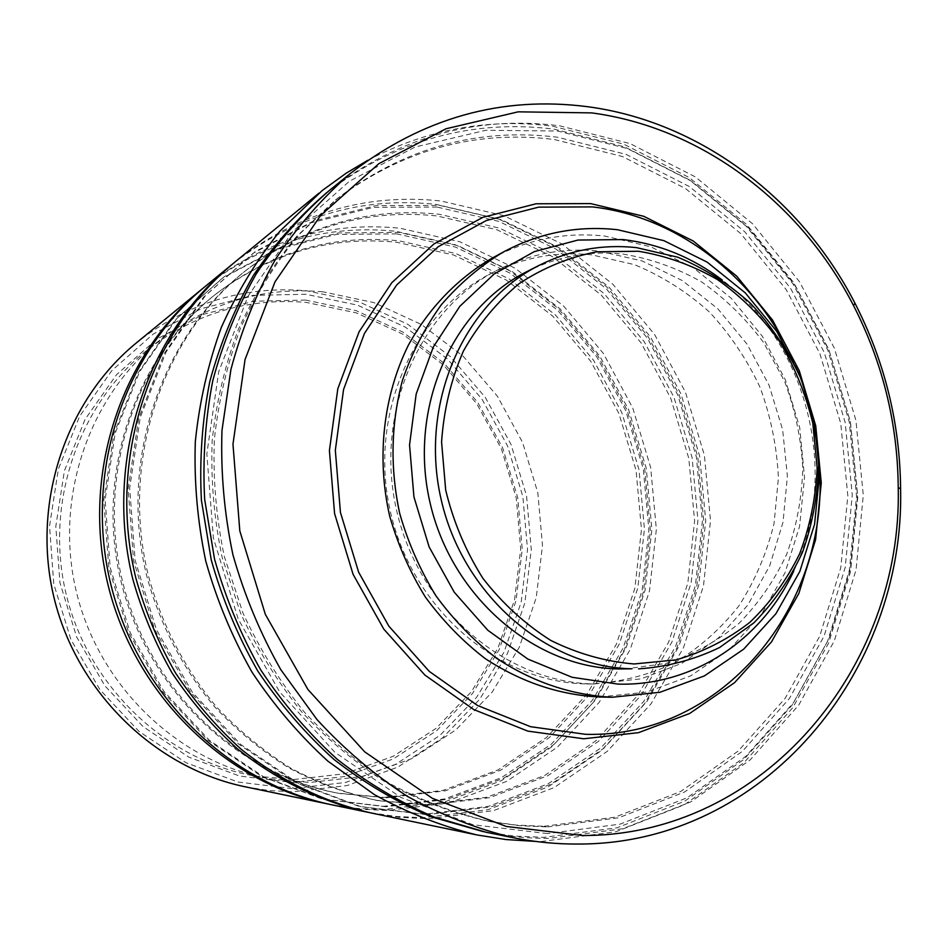 <?xml version="1.0" encoding="UTF-8"?>
<svg xmlns="http://www.w3.org/2000/svg" width="948" height="948" viewBox="0 0 948 948"><rect width="100%" height="100%" fill="white"/><g stroke="black" fill="none" stroke-linecap="round" stroke-linejoin="round"><path stroke-width="0.71" stroke-dasharray="4.74 3.56" d="M491.621 258.46C527.432 239.263 565.198 231.81 604.907 236.076L650.743 246.788L693.474 267.893L731.181 298.205L762.275 336.161L785.442 380.006L799.733 427.726L804.532 477.235L799.579 526.353L784.991 572.865L761.28 614.624L729.356 649.593L690.559 675.924L646.572 692.099L599.491 697.005M593.993 683.97L641.144 678.827L682.086 663.209L718.157 638.182L747.759 605.156L769.669 565.861L783.036 522.182L787.397 476.133L782.645 429.776L769.018 385.137L747.095 344.207L717.814 308.799L682.37 280.596L642.294 261.008L599.361 251.137C563.1 247.345 528.557 253.957 495.709 270.974C417.926 311.513 373.69 415.129 397.07 512.335C419.94 609.659 506.161 682.548 593.993 683.97M586.267 683.935L589.478 683.97C619.091 682.477 647.176 675.604 673.732 663.351C698.818 648.278 720.563 629.105 738.966 605.796C755.07 580.626 766.766 553.205 774.054 523.521L778.403 477.851C776.922 446.887 770.843 416.812 760.178 387.637C747.048 359.553 730.114 334.324 709.353 311.963C686.755 291.735 661.763 275.951 634.378 264.622L591.753 254.87C555.765 251.137 521.459 257.714 488.86 274.612C411.657 314.843 367.765 417.547 390.92 513.863C413.577 610.287 499.086 682.513 586.267 683.935M793.796 570.897C840.366 474.936 808.075 343.531 722.317 280.087M819.428 466.534C817.354 429.622 808.68 394.344 793.417 360.678M624.696 669.015L666.207 663.399C692.822 654.748 716.984 641.488 738.693 623.618C758.53 603.509 774.563 580.318 786.781 554.07C796.569 526.602 801.901 497.996 802.802 468.265C801.119 438.45 795.064 409.524 784.66 381.487L763.578 342.501C745.969 318.765 725.362 298.608 701.757 282.018C676.825 267.893 650.518 258.567 622.824 254.052C589.407 250.545 557.46 256.375 527.005 271.543M486.123 832.249C507.144 836.456 528.154 838.494 549.129 838.364L622.717 828.742L690.784 801.89L750.235 759.846L798.678 705.182L834.335 640.789L856.068 569.772L863.284 495.271L855.925 420.402L834.382 348.248L799.52 281.757L752.605 223.787L695.417 176.944L630.147 143.61L559.498 125.776C475.623 115.253 398.634 137.045 328.541 191.141M547.423 833.576L473.016 824.748L400.803 797.386L334.976 752.38L279.577 691.815L238.161 618.949L213.395 538.026L206.83 453.926L218.715 371.723L248.032 296.214L292.636 231.608L349.528 181.139L415.165 146.999L485.803 130.267L557.708 131.049L627.422 148.575L691.839 181.4L748.292 227.567L794.602 284.744L829.026 350.333L850.285 421.54L857.537 495.413L850.38 568.919L828.896 638.976L793.666 702.468L745.839 756.35L687.146 797.754L620.004 824.168L547.423 833.576M547.517 826.917L618.76 817.769L684.717 791.935L742.391 751.337L789.423 698.475L824.073 636.132L845.225 567.307L852.276 495.069L845.166 422.476L824.274 352.502L790.419 288.05L744.891 231.881L689.397 186.566L626.095 154.382L557.625 137.247C478.159 127.447 404.997 147.651 338.14 197.883L299.189 234.44C275.939 262.418 256.434 293.524 240.673 327.747C227.33 363.38 218.55 400.613 214.355 439.469C212.885 478.74 216.215 517.809 224.356 556.666L242.901 612.87C259.456 648.74 279.885 681.766 304.201 711.948C330.414 740.08 359.245 764.112 390.683 784.043C423.187 801.38 456.794 813.976 491.491 821.833L519.528 825.708L547.517 826.917M544.01 826.289L615.003 817.188L680.735 791.462L738.219 751.041L785.11 698.392L819.676 636.309L840.769 567.757L847.832 495.804L840.758 423.483L819.937 353.794L786.2 289.602L740.826 233.67L685.511 188.545L622.433 156.515L554.189 139.486C475.007 129.757 402.106 149.914 335.497 199.957L296.688 236.372C273.534 264.243 254.1 295.219 238.398 329.3C225.103 364.779 216.357 401.857 212.174 440.536C210.705 479.641 214.023 518.532 222.116 557.211L240.591 613.166C257.062 648.882 277.409 681.754 301.63 711.806C327.735 739.807 356.448 763.733 387.768 783.581C420.142 800.847 453.618 813.384 488.184 821.217L516.115 825.08L544.01 826.289M483.646 831.74L513.769 836.041L543.844 837.345L617.053 827.794L684.776 801.131L743.943 759.348L792.173 705.016L827.687 641.026L849.337 570.423L856.554 496.361L849.242 421.931L827.829 350.203L793.144 284.116L746.479 226.501L689.575 179.978L624.637 146.881L554.343 129.201C471.796 118.891 395.885 140.067 326.598 192.74M367.871 160.248C426.896 129.248 488.504 117.907 552.696 126.226L623.689 144.12L689.255 177.56L746.692 224.546L793.796 282.717L828.801 349.421L850.427 421.813L857.798 496.942L850.522 571.703L828.67 642.981L792.836 707.611L744.156 762.5L684.397 804.734L615.999 831.716L542.043 841.421L535.288 841.386M370.834 812.91L399.487 817.33L428.188 818.752L493.41 810.67L554.059 787.622L607.36 751.278L651.051 703.807L683.484 647.733L703.499 585.745L710.514 520.642L704.388 455.241L685.487 392.271L654.558 334.419L612.811 284.199L561.856 243.909L503.755 215.623L440.962 200.988C365.857 192.965 297.317 213.205 235.353 261.719M426.979 814.699L361.366 806.855L298.004 783.119L240.508 744.299L192.326 692.241L156.456 629.709L135.137 560.292L129.675 488.054L140.28 417.25L166.101 351.969L205.325 295.752L255.415 251.469L313.35 221.085L375.835 205.645L439.623 205.396L501.587 219.782L558.953 247.665L609.256 287.386L650.482 336.943L681.02 394.036L699.683 456.178L705.715 520.736L698.771 584.987L678.981 646.157L646.951 701.473L603.793 748.292L551.179 784.103L491.325 806.795L426.979 814.699M427.181 805.243L489.571 797.683L547.66 775.784L598.769 741.123L640.718 695.749L671.883 642.08L691.151 582.7L697.929 520.298L692.087 457.576L673.945 397.212L644.261 341.766L604.184 293.667L555.303 255.142L499.584 228.16L439.434 214.295C369.732 206.984 305.801 225.245 247.677 269.042C162.428 335.592 119.946 460.254 148.303 575.353C161.433 624.033 184.813 669.015 216.523 706.959C239.026 730.837 263.852 751.278 290.977 768.283C319.073 783.095 348.189 793.903 378.347 800.705L427.181 805.243M424.621 804.781L486.822 797.256L544.733 775.44L595.7 740.898L637.53 695.69L668.613 642.211L687.833 583.032L694.611 520.843L688.793 458.334L670.71 398.172L641.121 342.915L601.162 294.994L552.423 256.612L496.882 229.736L436.909 215.943C367.409 208.69 303.692 226.892 245.757 270.559C160.793 336.884 118.453 461.095 146.691 575.756C159.785 624.246 183.071 669.063 214.675 706.853C237.095 730.647 261.838 751.006 288.867 767.939C316.869 782.704 345.89 793.476 375.941 800.266L424.621 804.781M437.087 207.067L373.512 207.339L311.217 222.744L253.472 253.045L203.547 297.186L164.442 353.189L138.716 418.246L128.146 488.777L133.585 560.742L154.808 629.899L190.56 692.194L238.564 744.062L295.871 782.728L359.019 806.381L424.42 814.202L488.564 806.333L548.24 783.735L600.7 748.043L643.751 701.402L675.699 646.263L695.441 585.307L702.373 521.282L696.377 456.936L677.773 395.008L647.33 338.104L606.222 288.725L556.061 249.158L498.873 221.394L437.087 207.067M233.492 263.271C294.662 216.156 362.136 196.52 435.914 204.365L498.328 218.858L556.073 246.918L606.732 286.9L648.231 336.777L678.969 394.226L697.752 456.758L703.807 521.72L696.816 586.385L676.884 647.946L644.628 703.641L601.174 750.769L548.169 786.852L487.888 809.722L423.069 817.733L395.754 816.429L368.452 812.4M332.582 804.959L359.73 809.165L386.938 810.528L448.866 803.027L506.576 781.389L557.388 747.178L599.148 702.421L630.219 649.475L649.487 590.9L656.348 529.363L650.672 467.53L632.766 408.043L603.378 353.426L563.657 306.086L515.167 268.237L459.899 241.776L400.198 228.267C328.838 221.097 263.817 240.508 205.147 286.497M385.883 806.748L323.695 799.271L263.745 776.874L209.437 740.352L163.992 691.436L130.22 632.719L110.181 567.544L105.11 499.691L115.182 433.129L139.629 371.652L176.766 318.623L224.202 276.709L279.115 247.795L338.412 232.935L398.99 232.379L457.908 245.662L512.477 271.744L560.351 309.084L599.586 355.784L628.607 409.678L646.287 468.407L651.88 529.446L645.09 590.177L626.035 647.982L595.344 700.216L554.094 744.358L503.933 778.083L446.982 799.389L385.883 806.748M386.085 797.837L445.335 790.81L500.603 770.238L549.33 737.603L589.407 694.813L619.269 644.13L637.803 588.021L644.439 529.031L639.011 469.746L621.841 412.712L593.626 360.37L555.504 315.044L508.981 278.831L455.988 253.59L398.8 240.78C332.57 234.251 271.91 251.753 216.843 293.288C136.109 356.365 95.973 473.621 122.588 581.681C149.097 689.765 239.014 775.049 339.799 793.512L386.085 797.837M383.822 797.434L442.894 790.431L498.008 769.93L546.593 737.402L586.575 694.765L616.354 644.249L634.852 588.317L641.476 529.517L636.072 470.421L618.949 413.565L590.829 361.401L552.814 316.217L506.422 280.146L453.582 254.988L396.56 242.238C330.508 235.756 270.05 253.223 215.149 294.627C134.663 357.503 94.658 474.356 121.166 582.025C147.58 689.717 237.201 774.717 337.666 793.12L383.822 797.434M396.75 233.872L336.339 234.44L277.219 249.265L222.484 278.096L175.19 319.879L138.171 372.742L113.807 434.006L103.759 500.331L108.819 567.947L128.774 632.885L162.44 691.388L207.731 740.139L261.861 776.53L321.621 798.856L383.62 806.298L444.529 798.974L501.314 777.751L551.357 744.144L592.488 700.145L623.109 648.088L642.116 590.474L648.894 529.92L643.325 469.082L625.704 410.555L596.766 356.827L557.649 310.28L509.906 273.071L455.49 247.096L396.75 233.872M203.488 287.86C261.47 243.115 325.543 224.249 395.707 231.265L455.052 244.655L510.012 270.915L558.23 308.503L597.726 355.524L626.948 409.773L644.735 468.893L650.364 530.323L643.526 591.469L624.341 649.664L593.424 702.267L551.878 746.728L501.338 780.714L443.96 802.186L382.411 809.628L356.424 808.371L330.473 804.508M245.568 786.876L269.208 790.561L292.932 791.817L347.098 785.56L397.816 767.122L442.68 737.769L479.747 699.221L507.488 653.48L524.872 602.798L531.283 549.496L526.578 495.934L511.008 444.446L485.234 397.295L450.312 356.578L407.676 324.228L359.102 301.867L306.725 290.799C244.205 285.419 187.431 302.768 136.429 342.844M292.174 788.594L238.007 782.017L185.986 762.713L139.036 731.418L99.895 689.623L70.887 639.533L53.763 583.932L49.533 526.021L58.361 469.082L79.608 416.314L111.852 370.573L153.114 334.17L200.964 308.775L252.761 295.373L305.813 294.259L357.514 305.149L405.46 327.19L447.575 359.114L482.058 399.298L507.512 445.844L522.881 496.669L527.526 549.544L521.175 602.17L504.004 652.2L476.595 697.325L439.991 735.352L395.683 764.289L345.629 782.456L292.174 788.594M305.647 300.078L253.874 301.203L203.346 314.345L156.693 339.171L116.486 374.721L85.071 419.36L64.405 470.812L55.814 526.33L59.949 582.783L76.634 636.973L104.896 685.819L143.041 726.583L188.794 757.144L239.512 776.021L292.339 782.491L344.503 776.554L393.373 758.886L436.649 730.683L472.424 693.592L499.229 649.534L516.032 600.688L522.241 549.283L517.726 497.629L502.701 447.977L477.828 402.509L444.126 363.285L402.971 332.132L356.128 310.648L305.647 300.078M293.264 779.588L253.815 775.891C166.291 760.071 89.029 687.419 66.467 595.474C43.833 503.542 78.613 403.362 148.836 348.757C196.378 313.006 248.909 297.565 306.405 302.436L356.341 312.876L402.687 334.111L443.403 364.921L476.761 403.73L501.374 448.724L516.245 497.854L520.713 548.975L514.563 599.835L497.925 648.171L471.405 691.732L435.997 728.42L393.183 756.303L344.847 773.746L293.264 779.588M322.794 291.794C263.84 286.663 209.97 302.448 161.16 339.123C89.076 395.15 53.337 498.269 76.646 592.962C99.895 687.679 179.362 762.488 269.208 778.723L309.688 782.491L362.586 776.459L412.107 758.495L455.952 729.806L492.166 692.087L519.267 647.318L536.236 597.655L542.481 545.408L537.848 492.889L522.585 442.42L497.356 396.181L463.181 356.258L421.469 324.536L373.974 302.625L322.794 291.794M589.478 683.97L597.228 684.018M488.86 274.612L495.709 270.974M488.184 821.217L491.491 821.833M335.497 199.957L338.14 197.883M375.941 800.266L378.347 800.705M245.757 270.559L247.677 269.042M337.666 793.12L339.799 793.512M215.149 294.627L216.843 293.288M253.815 775.891L269.208 778.723M148.836 348.757L161.16 339.123"/><path stroke-width="1.42" d="M599.491 697.005L599.326 697.005C559.107 694.908 521.092 682.11 485.258 658.623C462.695 641.298 442.728 620.762 425.368 597.039C409.844 571.834 397.935 544.816 389.652 515.996C376.356 457.529 383.253 396.157 408.315 345.309C428.697 308.301 457.434 278.534 491.621 258.46L502.867 252.275C479.961 266.234 459.448 283.736 441.306 304.782C424.882 327.593 411.918 352.822 402.426 380.468C390.884 423.851 389.972 468.205 399.724 513.52C408.126 542.777 420.201 570.198 435.938 595.794C453.535 619.885 473.775 640.73 496.634 658.315C532.942 682.157 571.443 695.145 612.147 697.266L659.891 692.301L704.388 675.912L743.623 649.214L775.891 613.759L799.839 571.419L814.569 524.268L819.546 474.474L814.664 424.266L800.195 375.87L776.732 331.397L745.27 292.873L707.113 262.098L663.884 240.65L617.504 229.724C577.32 225.34 539.104 232.853 502.867 252.275M722.317 280.087C692.289 257.394 659.18 243.885 622.99 239.56L577.972 240.057L534.281 251.635L494.157 274.008L459.839 306.287L433.307 346.992L416.172 394.06L409.548 444.968L413.932 496.894L429.124 546.913L454.246 592.204L487.805 630.254L527.846 659.073L572.071 677.275L618.025 684.112C693.083 686.305 762.133 639.758 793.796 570.897M793.417 360.678C756.184 278.048 678.27 216.582 592.37 206.901L538.677 207.138L486.348 220.517L438.118 246.8L396.679 284.993L364.482 333.364L343.567 389.486L335.331 450.3L340.427 512.394L358.628 572.165L388.87 626.19L429.302 671.421L477.484 705.466L530.584 726.701L585.627 734.321C722.791 738.125 829.95 605.488 819.428 466.534M539.365 265.25L527.005 271.543C451.746 309.155 408.197 408.434 429.954 502.322C451.201 596.328 533.807 667.345 618.191 668.956L631.984 668.802C546.522 667.167 462.743 595.012 441.152 499.513C419.04 404.121 463.145 303.324 539.365 265.25C570.21 249.893 602.549 244.015 636.392 247.618L677.69 257.181C704.245 268.237 728.514 283.63 750.508 303.336C770.736 325.128 787.314 349.717 800.231 377.103C810.789 405.566 816.927 434.907 818.657 465.16C817.78 495.33 812.4 524.351 802.529 552.222C790.182 578.849 773.983 602.371 753.921 622.789L719.65 647.472C694.173 659.796 667.143 666.93 638.561 668.861M590.545 203.583L536.047 203.784L482.911 217.329L433.923 243.968L391.808 282.705L359.079 331.8L337.808 388.775L329.418 450.537L334.585 513.579L353.071 574.287L383.798 629.128L424.87 675.047L473.822 709.578L527.763 731.098L583.648 738.776L638.525 732.662L689.634 713.489L734.605 682.631L771.494 641.891L798.832 593.448L815.6 539.625L821.276 482.911L815.73 425.794L799.271 370.727L772.584 320.104L736.738 276.176L693.189 240.982L643.739 216.298L590.545 203.583M591.718 112.895L518.224 111.828L446.01 128.762L378.868 163.649L320.661 215.409L275.027 281.793L245.058 359.493L232.971 444.185L239.808 530.88L265.322 614.316L307.899 689.457L364.779 751.906L432.3 798.287L506.279 826.455L582.404 835.52C763.91 836.148 902.591 667.025 898.23 487.604C897.649 423.377 882.73 362.657 853.473 305.481C801.048 203.31 702.053 127.565 591.718 112.895M634.153 663.967L676.043 659.879C703.025 652.129 727.649 639.616 749.892 622.315C770.286 602.679 786.864 579.832 799.65 553.75C809.971 526.365 815.813 497.747 817.152 467.862L812.827 423.318C805.753 394.024 794.543 366.568 779.185 340.925C761.694 316.881 741.146 296.44 717.529 279.613C692.561 265.274 666.207 255.818 638.431 251.244L596.754 251.801C569.191 257.169 543.382 267.727 519.338 283.499C496.906 302.045 478.23 324.631 463.311 351.258C451.023 379.674 443.783 409.915 441.578 442.005L445.69 490.069C453.345 521.755 465.752 551.179 482.911 578.339C502.44 603.473 525.085 624.175 550.835 640.457C577.759 653.753 605.535 661.597 634.153 663.967M578.47 844.04C556.879 844.218 535.229 842.12 513.555 837.783C477.105 828.979 441.815 815.233 407.699 796.533C374.697 775.12 344.444 749.43 316.916 719.449L280.798 669.667C260.285 633.43 244.311 595.06 232.876 554.568C224.238 513.389 220.6 471.997 221.986 430.38L230.921 369.519C241.408 330.2 256.304 293.406 275.619 259.136C297.186 226.75 322.071 198.215 350.286 173.52C422.559 117.789 501.824 95.535 588.104 106.769C700.714 121.877 801.581 199.163 854.989 303.277C884.792 361.544 899.996 423.401 900.6 488.848C905.056 671.634 763.875 844.324 578.47 844.04M350.286 173.52L328.541 191.141C301.18 215.078 277.041 242.712 256.138 274.031C237.415 307.152 222.958 342.69 212.79 380.646C205.266 419.526 202.552 459.116 204.661 499.43L214.532 559.083C225.553 598.105 240.982 635.077 260.795 670.011C282.86 703.286 308.278 732.994 337.061 759.147C367.35 782.918 399.57 802.162 433.722 816.892L486.123 832.249L513.555 837.783M326.598 192.74C299.047 216.464 274.719 243.92 253.626 275.11C234.725 308.124 220.114 343.591 209.792 381.499C202.149 420.355 199.353 459.934 201.403 500.236L211.238 559.889C222.27 598.911 237.735 635.859 257.619 670.746C279.767 703.961 305.28 733.574 334.17 759.597C364.577 783.226 396.904 802.281 431.139 816.773L483.646 831.74M535.288 841.386L505.971 839.549L476.666 834.892C441.365 826.17 407.237 812.72 374.27 794.543L327.925 761.185C299.248 734.984 273.913 705.265 251.919 672.002C232.177 637.115 216.796 600.179 205.799 561.228C197.492 521.601 193.996 481.762 195.312 441.697C199.388 402.023 208.05 363.937 221.322 327.439C237.024 292.304 256.529 260.25 279.826 231.276L322.249 190.501L346.269 173.129L367.871 160.248M318.943 193.179L235.353 261.719C149.132 331.954 106.816 460.088 135.931 578.399C145.34 611.673 158.553 643.218 175.558 673.021C194.518 701.449 216.428 726.891 241.266 749.347C280.727 780.761 323.92 801.949 370.834 812.91L476.666 834.892M368.452 812.4L366.082 811.915C319.476 801.036 276.579 780.003 237.391 748.813C212.719 726.535 190.975 701.283 172.145 673.068C155.271 643.491 142.153 612.183 132.815 579.169C103.925 461.759 145.945 334.573 231.608 264.8L233.492 263.271M231.608 264.8L205.147 286.497C123.501 353.035 83.543 473.526 110.869 584.561C138.135 695.607 229.392 783.842 332.582 804.959L366.082 811.915M330.473 804.508L328.375 804.082C225.825 783.095 135.185 695.488 108.119 585.236C80.995 474.995 120.692 355.346 201.829 289.223L203.488 287.86M201.829 289.223L136.429 342.844C65.471 400.755 30.952 503.862 54.214 598.484C77.463 693.106 155.839 768.461 245.568 786.876L328.375 804.082M599.409 697.005L612.23 697.266M853.473 305.481L854.989 303.277M898.23 487.604L900.6 488.848"/></g></svg>

